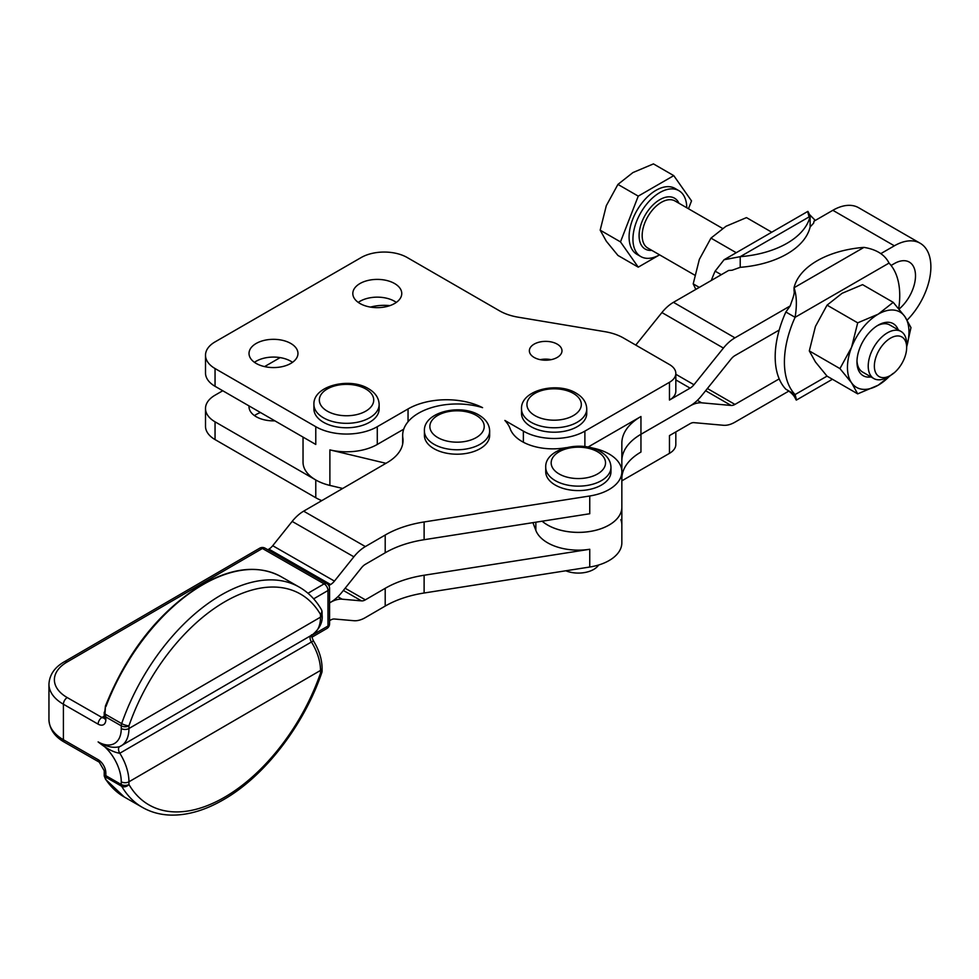 <?xml version="1.0" encoding="UTF-8"?>
<svg xmlns="http://www.w3.org/2000/svg" width="979" height="979" viewBox="0 0 979 979"><rect width="100%" height="100%" fill="white"/><g stroke="black" fill="none" stroke-linecap="round" stroke-linejoin="round"><path stroke-width="1.47" d="M904.498 339.395A22.835 13.18 -60 0 1 906.664 347.459A22.835 13.18 -60 0 1 890.511 375.434A22.835 13.18 -60 0 1 876.523 374.186A22.835 13.18 -60 0 1 882.434 345.306A22.835 13.18 -60 0 1 904.498 339.395M906.664 347.459L906.664 343.91A27.179 15.701 120 0 0 904.082 334.304A27.179 15.701 120 0 0 901.035 331.465A27.179 15.701 120 0 0 875.74 344.155A27.179 15.701 120 0 0 870.796 375.716A27.179 15.701 120 0 0 873.843 378.555A27.179 15.701 120 0 0 887.439 377.209L890.511 375.434M686.756 207.756A38.059 21.979 120 0 0 683.158 194.625A38.059 21.979 120 0 0 678.875 190.66A38.059 21.979 120 0 0 643.472 208.417A38.059 21.979 120 0 0 636.546 252.606A38.059 21.979 120 0 0 640.817 256.571A38.059 21.979 120 0 0 659.577 254.846L638.247 267.157L617.933 255.433L606.307 241.213L600.176 230.163L606.307 205.7L617.933 184.407L632.936 172.561L653.446 163.897L673.76 175.633L691.517 200.891L688.47 208.747M678.875 190.66L675.033 188.433A38.059 21.979 120 0 0 639.617 206.202A38.059 21.979 120 0 0 632.703 250.391A38.059 21.979 120 0 0 636.974 254.356L640.817 256.571M901.035 331.465L889.776 324.967A27.179 15.701 120 0 0 877.172 325.774M856.992 360.737A27.179 15.701 120 0 0 859.538 369.218A27.179 15.701 120 0 0 862.597 372.057L873.843 378.555M331.343 485.755A43.492 25.111 180 0 1 315.776 479.979A43.492 25.111 0 0 0 329.886 485.4L342.699 488.472M385.983 463.312L329.886 449.887A43.492 25.111 0 0 0 377.282 444.454L403.727 429.181M267.818 549.745L268.895 549.121A10.879 6.253 -60.2 0 0 272.725 545.707L292.158 521.415A32.625 18.772 119.8 0 1 303.649 511.173L387.231 462.577A54.371 31.389 0 0 0 403.03 440.464A54.371 31.389 0 0 0 402.846 437.919A54.371 31.389 180 0 1 402.663 435.361A54.371 31.389 180 0 1 482.586 407.656A54.371 31.389 0 0 0 408.047 408.941L377.282 426.697A43.492 25.111 180 0 1 315.776 426.697L215.05 368.545A32.625 18.834 180 0 1 205.504 355.218A32.625 18.834 180 0 1 215.05 341.904L361.141 257.563A32.625 18.834 180 0 1 407.276 257.563L499.535 310.832A43.492 25.111 0 0 0 518.209 317.196L604.887 331.673A43.492 25.111 180 0 1 623.55 338.036L669.465 364.543A21.746 12.556 180 0 1 675.828 373.427A21.746 12.556 180 0 1 669.465 382.299L584.879 431.127A43.492 25.111 180 0 1 523.373 431.127L504.87 420.444A54.371 31.389 180 0 1 510.243 428.912A43.492 25.111 0 0 0 565.581 447.746A43.492 25.111 180 0 1 566.241 447.636M256.192 363.442A24.463 14.122 180 0 1 249.021 353.443A24.463 14.122 180 0 1 264.122 340.398A24.463 14.122 180 0 1 290.787 343.458A24.463 14.122 180 0 1 297.959 353.443A24.463 14.122 180 0 1 282.845 366.501A24.463 14.122 180 0 1 256.192 363.442M292.513 362.328A24.463 14.122 0 0 0 290.787 361.214A24.463 14.122 0 0 0 254.454 362.328M359.991 303.514A24.463 14.122 180 0 1 352.819 293.516A24.463 14.122 180 0 1 367.92 280.471A24.463 14.122 180 0 1 394.586 283.531A24.463 14.122 180 0 1 401.757 293.516A24.463 14.122 180 0 1 386.644 306.574A24.463 14.122 180 0 1 359.991 303.514M396.311 302.401A24.463 14.122 0 0 0 394.586 301.287A24.463 14.122 0 0 0 358.253 302.401M534.142 357.445A16.313 9.411 180 0 1 529.358 350.788A16.313 9.411 180 0 1 539.429 342.087A16.313 9.411 180 0 1 557.21 344.131A16.313 9.411 180 0 1 561.983 350.788A16.313 9.411 180 0 1 551.911 359.489A16.313 9.411 180 0 1 534.142 357.445M551.104 359.66A16.313 9.411 0 0 0 540.237 359.66M621.849 460.913A65.238 37.667 180 0 1 626.805 446.497A65.238 37.667 0 0 0 621.849 460.925M588 447.085L640.951 416.516A65.238 37.667 0 0 0 626.805 428.741A65.238 37.667 0 0 0 621.849 443.157L621.849 471.756A43.492 25.111 180 0 1 589.75 495.986L424.115 521.954A86.984 50.223 0 0 0 385.2 535.036L365.363 546.563A32.625 18.772 -60.2 0 0 353.872 556.806L334.439 581.098A10.879 6.253 119.8 0 1 330.608 584.512L328.822 585.552M590.459 447.636A43.492 25.111 180 0 1 620.845 466.383A43.492 25.111 180 0 1 621.849 471.756L621.849 507.257A43.492 25.111 0 0 1 590.961 531.291A43.492 25.111 0 0 1 542.17 521.195M542.146 521.207A43.492 25.111 0 0 0 590.949 531.316A43.492 25.111 0 0 0 621.849 507.281L621.849 525.038A43.492 25.111 0 0 0 620.845 519.678M532.919 522.651L535.856 530.398A43.492 25.111 0 0 0 589.75 549.268L589.75 567.025L424.115 593.005A86.984 50.223 0 0 0 385.2 606.074L365.363 617.602A32.625 18.772 119.8 0 1 353.872 620.71L334.439 619.009A10.879 6.253 -60.2 0 0 330.608 620.05L329.568 620.662M621.849 507.281L621.849 542.794A43.492 25.111 180 0 1 589.75 567.025M621.849 478.682A65.238 37.667 180 0 1 626.805 464.266A65.238 37.667 180 0 1 640.951 452.053L640.951 434.297L690.097 405.918L640.951 434.272L640.951 416.516M898.71 308.642A81.551 47.09 120 0 0 899.738 295.523A81.551 47.09 120 0 0 889.042 263.082C884.832 254.662 876.474 249.437 863.955 247.381A81.551 47.078 0 0 0 794.042 287.74C796.722 295.474 797.065 305.338 795.095 317.318A81.551 47.09 120 0 0 784.412 362.12A81.551 47.09 120 0 0 795.095 394.561C797.065 401.684 796.722 401.879 794.042 395.173M697.354 400.362L701.637 402.822A32.625 18.834 120 0 0 690.097 405.918A32.625 18.834 -60 0 0 701.637 395.675L731.105 359.012A10.879 6.278 120 0 1 734.948 355.597L779.198 330.058A81.551 47.09 120 0 0 775.184 356.784A81.551 47.09 120 0 0 779.198 378.885A81.551 47.09 -60 0 0 785.868 389.238L795.095 394.561L827.022 376.132M721.29 274.707L715.135 271.159L724.068 259.741L740.222 256.669L740.222 267.328L732.096 270.241L728.657 270.449L673.442 302.327A32.625 18.834 120 0 0 661.914 312.558L635.763 345.085M711.317 280.459A81.551 47.09 -60 0 1 715.135 271.159M577.194 426.697A32.625 18.834 180 0 1 541.644 430.772A32.625 18.834 180 0 1 521.513 413.371L521.513 408.941A32.625 18.834 0 0 0 531.059 422.255A32.625 18.834 0 0 0 577.194 422.255A32.625 18.834 0 0 0 586.751 408.941L586.751 413.371A32.625 18.834 180 0 1 577.194 426.697M369.597 422.255A32.625 18.834 180 0 1 334.047 426.342A32.625 18.834 180 0 1 313.916 408.941L313.916 404.498A32.625 18.834 0 0 0 323.462 417.813A32.625 18.834 0 0 0 369.597 417.813A32.625 18.834 0 0 0 379.154 404.498L379.154 408.941A32.625 18.834 180 0 1 369.597 422.255M478.743 449.422A32.625 18.834 180 0 1 443.695 452.555A32.625 18.834 180 0 1 424.409 435.361L424.409 430.931A32.625 18.834 0 0 0 432.681 443.463A32.625 18.834 0 0 0 478.743 444.992A32.625 18.834 0 0 0 489.659 430.931L489.659 435.361A32.625 18.834 180 0 1 478.743 449.422M600.054 485.804A32.625 18.834 180 0 1 565.005 488.937A32.625 18.834 180 0 1 545.731 471.756L545.731 467.313A32.625 18.834 0 0 0 553.992 479.845A32.625 18.834 0 0 0 600.054 481.374A32.625 18.834 0 0 0 610.969 467.313L610.969 471.756A32.625 18.834 180 0 1 600.054 485.804M598.671 564.993A21.746 12.556 180 0 1 592.821 569.9A21.746 12.556 180 0 1 565.789 570.781M771.758 232.207L746.475 217.607L725.977 226.284L710.962 238.117L699.336 259.411L693.205 283.886L695.836 289.405M906.664 346.75A43.492 25.111 120 0 0 908.965 331.93A43.492 25.111 120 0 0 904.841 316.547A43.492 25.111 120 0 0 878.212 314.173A43.492 25.111 120 0 0 851.571 347.3A43.492 25.111 120 0 0 847.459 367.443A43.492 25.111 120 0 0 851.571 382.813L839.945 368.606L851.571 347.3L857.702 322.837L878.212 314.173L893.215 302.34L904.841 316.547L910.972 327.598L906.664 346.933M893.215 302.34L862.572 284.644L842.075 293.308L827.059 305.142L815.434 326.448L809.303 350.91L815.434 361.961L827.059 376.169L857.702 393.864L851.571 382.813A43.492 25.111 120 0 0 878.212 385.2A43.492 25.111 120 0 0 889.899 375.789M898.208 329.837A30.043 17.353 120 0 0 896.617 326.79A30.043 17.353 120 0 0 878.212 325.15A30.043 17.353 120 0 0 856.968 361.949A30.043 17.353 120 0 0 859.807 372.571A30.043 17.353 120 0 0 871.016 376.927M274.879 420.835A24.463 14.122 180 0 1 256.192 416.724A24.463 14.122 180 0 1 249.021 406.738A24.463 14.122 180 0 1 249.058 405.93M260.487 412.526A24.463 14.122 0 0 0 254.454 415.61M312.631 634.588C319.815 628.481 322.96 621.934 322.091 614.959A5.433 3.133 180 0 1 320.512 617.162A38.059 22.052 59.8 0 1 312.631 634.588L119.805 746.585A38.059 22.052 -120.2 0 0 121.078 745.937A38.059 22.052 -120.2 0 0 128.947 728.523L128.947 725.818A5.433 1.383 -160.8 0 1 121.677 723.591L105.022 714.046L105.83 716.983L105.022 714.046L105.438 706.03L104.508 714.352M105.585 779.345A1.628 1.285 -34.2 0 0 105.61 779.406L105.61 779.406A1.628 1.285 -34.2 0 0 105.965 779.725L105.022 776.726L105.83 775.662L104.508 775.833A1.628 1.566 60.2 0 0 105.022 776.726L121.677 786.272A5.433 4.222 -30.2 0 0 128.947 784.497A5.433 3.133 180 0 1 121.261 784.509L105.83 775.662L105.83 772.957A10.879 6.302 -120.2 0 0 98.12 759.655A5.433 3.133 119.8 0 0 99.234 762.139A5.433 3.133 119.8 0 0 99.246 762.151L104.227 770.73A5.433 3.133 180 0 1 104.227 770.73L104.227 775.98L105.622 779.406L124.321 797.016A157.668 90.717 -60.2 0 1 105.965 779.725M119.805 746.585C113.65 748.372 106.417 746.806 98.12 741.898C106.417 748.605 113.65 752.386 119.805 753.243L313.415 640.853C311.628 636.656 311.077 634.637 311.75 634.784M104.227 712.198L104.227 717.46A5.433 3.133 0 0 0 105.83 719.687L105.83 716.983L121.261 725.831L121.261 728.535A32.625 18.895 59.8 0 1 98.12 741.898A32.625 18.895 59.8 0 1 121.261 781.805A5.433 3.133 0 0 0 128.947 781.793A38.059 22.052 -120.2 0 0 119.805 753.243A5.433 3.145 -120.2 0 1 118.508 749.168A5.433 3.145 -120.2 0 1 119.56 746.72M310.747 635.689A5.433 3.145 -120.2 0 0 310.062 637.806A5.433 3.145 -120.2 0 0 311.371 641.894A38.059 22.052 59.8 0 1 320.512 670.431L320.512 673.136A5.433 1.383 19.2 0 0 321.785 672.708A5.433 5.433 0 0 0 322.091 670.933A5.433 3.133 180 0 1 320.512 673.136A152.234 87.584 -60.2 0 1 224.729 797.139A152.234 87.584 -60.2 0 1 128.947 784.497L128.947 781.793L320.512 670.431A5.433 3.133 -0 0 0 322.091 668.229C321.944 659.087 319.056 649.97 313.415 640.853M321.357 609.513C315.691 599.821 308.348 592.356 299.305 587.131A157.668 90.717 119.8 0 0 220.875 595.171A157.668 90.717 119.8 0 0 121.677 723.591A5.433 3.133 -60.2 0 0 121.372 724.741A5.433 3.133 -60.2 0 0 121.261 725.831A5.433 3.133 0 0 0 128.947 725.818A152.234 87.584 -60.2 0 1 224.729 601.816A152.234 87.584 -60.2 0 1 320.512 614.457A5.433 3.133 0 0 0 322.091 612.242A5.433 5.433 0 0 0 321.357 609.513A5.433 4.222 149.8 0 1 320.512 614.457L320.512 617.162L128.947 728.523A5.433 3.133 180 0 1 121.261 728.535M589.75 549.268L424.115 575.248A86.984 50.223 180 0 0 385.2 588.318L365.363 599.846A10.879 6.253 -60.2 0 1 361.532 600.886L342.112 599.185A32.625 18.772 119.8 0 0 330.608 602.293L329.568 602.905L330.608 602.293A32.625 18.772 -60.2 0 0 342.112 592.026L361.532 567.734A10.879 6.253 119.8 0 1 365.363 564.32L385.2 552.792A86.984 50.223 180 0 1 424.115 539.71L589.75 513.742L589.75 495.986M303.037 437.099L303.037 462.21A43.492 25.111 0 0 0 315.776 479.967L215.05 421.827A32.625 18.834 180 0 1 205.504 408.512L205.504 426.269A32.625 18.834 0 0 0 215.05 439.583L315.776 497.736A43.492 25.111 0 0 0 321.773 500.624M205.504 408.512A32.625 18.834 180 0 1 215.05 395.198L222.759 390.743M264.575 366.599L280.141 357.616M370.466 307.088A32.625 18.834 180 0 1 389.899 305.619M621.849 480.836L669.465 453.35A21.746 12.556 0 0 0 675.828 444.466L675.828 431.91M827.059 305.142L857.702 322.837M893.215 373.366L878.212 385.2L857.702 393.864M809.303 350.91L839.945 368.606M736.245 252.717L710.962 238.117M699.3 287.398L693.205 283.886M907.178 320.072A51.654 29.823 120 0 0 920.187 243.257L858.669 207.744A51.654 29.823 120 0 0 832.848 210.301L814.014 221.168L813.647 223.151L810.135 226.957L810.135 216.31C807.467 209.592 807.112 209.8 809.082 216.91M740.222 267.328A81.551 47.078 0 0 0 810.135 226.957M740.222 256.669A81.551 47.078 0 0 0 810.135 216.31L740.222 256.669M889.042 263.082L795.095 317.318L785.868 311.995L790.163 305.962L734.948 337.841A32.625 18.834 120 0 0 723.42 348.071L693.952 384.735A10.879 6.278 -60 0 1 690.097 388.137L669.465 400.056A21.746 12.556 0 0 0 675.828 391.184L675.828 373.427M790.163 305.962L791.436 302.327C793.798 296.001 794.667 292.195 794.042 290.898L794.042 287.74L863.955 247.381M920.187 243.257A51.654 29.823 120 0 0 894.353 245.815L880.794 253.634M832.419 379.265L796.38 400.081L794.397 396.666M779.198 330.058A81.551 47.09 -60 0 1 785.868 311.995M788.89 391.049L734.948 422.182A32.625 18.834 -60 0 1 723.42 425.278L693.952 422.647A10.879 6.278 120 0 0 690.097 423.674L669.465 435.594L669.465 453.35M707.389 388.516L734.948 404.425L779.198 378.885M734.948 404.425A10.879 6.278 -60 0 1 731.105 405.453L705.602 390.731M701.637 402.822L731.105 405.453M640.951 434.297A65.238 37.667 0 0 0 626.805 446.51A65.238 37.667 180 0 1 640.951 434.272M891.098 265.456L894.353 263.571A29.896 17.267 -60 0 1 909.307 262.091A29.896 17.267 -60 0 1 914.68 283.004A29.896 17.267 -60 0 1 899.065 309.07M205.504 355.218L205.504 372.975A32.625 18.834 0 0 0 215.05 386.301L315.776 444.454L315.776 426.697M638.247 267.157L620.49 241.899L600.176 230.163M620.49 241.899L638.247 196.13L673.76 175.633M638.247 196.13L617.933 184.407M694.747 275.148L647.792 248.042A27.179 15.701 -60 0 1 644.745 245.215A27.179 15.701 -60 0 1 649.689 213.655A27.179 15.701 -60 0 1 674.984 200.964L722.526 228.413M678.985 203.277A29.358 16.949 120 0 0 677.823 201.246A29.358 16.949 120 0 0 649.469 208.845A29.358 16.949 120 0 0 641.869 245.986A29.358 16.949 120 0 0 651.806 250.355M329.886 485.4L329.886 449.887M377.282 444.454L377.282 426.697M535.856 530.398L535.856 522.186M573.351 393.399A27.179 15.688 180 0 1 573.351 415.598A27.179 15.688 180 0 1 534.901 415.598A27.179 15.688 180 0 1 534.901 393.399A27.179 15.688 180 0 1 573.351 393.399M365.754 388.957A27.179 15.688 180 0 1 365.754 411.156A27.179 15.688 180 0 1 327.304 411.156A27.179 15.688 180 0 1 327.304 388.957A27.179 15.688 180 0 1 365.754 388.957M477.324 416.051A27.179 15.688 180 0 1 475.121 438.2A27.179 15.688 180 0 1 436.744 436.928A27.179 15.688 180 0 1 438.947 414.778A27.179 15.688 180 0 1 477.324 416.051M598.646 452.433A27.179 15.688 180 0 1 596.431 474.582A27.179 15.688 180 0 1 558.054 473.31A27.179 15.688 180 0 1 560.257 451.16A27.179 15.688 180 0 1 598.646 452.433M105.965 706.532A157.668 90.717 -60.2 0 1 202.739 584.769A157.668 90.717 -60.2 0 1 281.169 576.729L299.305 587.131M121.261 781.805L121.261 784.509A5.433 3.133 -60.2 0 0 121.372 785.476A5.433 3.133 -60.2 0 0 121.677 786.272A157.668 90.717 119.8 0 0 142.445 807.406L124.321 797.016M98.12 759.655L63.402 739.745A5.433 3.133 119.8 0 0 64.516 742.241A5.433 3.133 119.8 0 0 64.528 742.241L64.528 742.241C54.775 736.795 49.574 729.282 48.95 719.7A48.926 28.244 180 0 1 48.95 719.614M104.202 717.937A5.433 3.145 59.8 0 1 101.951 717.472L67.233 697.574A5.433 3.133 119.8 0 0 64.516 700.45A5.433 3.133 119.8 0 0 63.402 704.231L63.402 739.745A48.926 28.244 180 0 1 48.95 719.798A48.926 28.244 180 0 1 48.95 719.7L48.95 684.186A48.926 28.244 0 0 0 48.95 684.284A48.926 28.244 0 0 0 63.402 704.231L98.12 724.142A10.879 6.302 -120.2 0 0 105.83 719.687M67.233 697.574A43.492 25.111 180 0 1 67.025 662.061A5.433 3.145 -120.2 0 0 64.296 661.792A5.433 3.145 -120.2 0 0 64.284 661.792C54.604 667.335 49.488 674.8 48.95 684.186M67.025 662.061L262.409 548.473L324.135 583.863A5.433 3.133 -60.2 0 1 326.839 583.594L265.113 548.203A5.433 3.133 119.8 0 0 265.113 548.203A5.433 3.133 119.8 0 0 262.409 548.473A5.433 3.145 59.8 0 0 259.68 548.216L259.68 548.216A5.433 5.433 0 0 1 265.113 548.203M104.227 716.151L101.951 717.472A5.433 3.133 119.8 0 0 99.234 720.348A5.433 3.133 119.8 0 0 98.12 724.142M313.659 598.842L327.989 590.521L327.989 626.034A5.433 3.145 59.8 0 1 326.864 628.518L311.86 637.243M307.981 593.262L324.135 583.863A5.433 3.145 59.8 0 1 326.864 586.727A5.433 3.145 59.8 0 1 327.989 590.521A5.433 3.133 180 0 0 329.568 588.306A5.433 3.133 180 0 1 329.568 588.306A5.433 5.433 0 0 0 326.839 583.594M326.864 628.518A5.433 5.433 0 0 0 329.568 623.819A5.433 3.133 -0 0 0 329.568 623.807A5.433 3.133 -0 0 1 327.989 626.034L311.64 635.53M104.227 717.448A5.433 3.133 0 0 0 104.227 717.46A5.433 3.133 0 0 0 104.227 717.472L104.129 718.28L104.68 717.742M105.83 772.957A5.433 3.133 180 0 1 104.227 770.742M385.2 552.792L385.2 535.036M315.776 497.736L315.776 479.979M215.05 439.583L215.05 421.827M673.442 302.327L734.948 337.841M894.353 245.815L832.848 210.301M669.465 400.056L669.465 382.299M584.879 446.595L584.879 431.127M365.363 599.846L345.134 588.244M342.112 599.185L337.828 596.725M343.36 590.459L361.532 600.886M424.115 575.248L424.115 593.005M385.2 588.318L385.2 606.074M402.846 443.01L402.846 437.919M330.608 584.512L268.895 549.121M272.725 545.707L334.439 581.098M353.872 556.806L292.158 521.415M303.649 511.173L365.363 546.563M424.115 539.71L424.115 521.954M523.373 442.227L523.373 431.127M690.097 388.137L675.828 379.901M675.828 374.272L693.952 384.735M723.42 348.071L661.914 312.558M408.047 421.753L408.047 408.941M215.05 386.301L215.05 368.545M521.513 408.941C520.51 390.217 557.137 381.369 576.068 393.13C582.933 397.156 586.494 402.418 586.751 408.941M313.916 404.498C312.913 385.775 349.54 376.927 368.471 388.687C375.336 392.714 378.897 397.988 379.154 404.498M424.409 430.931C423.344 411.669 461.904 403.091 480.285 415.916C486.33 419.893 489.451 424.886 489.659 430.931M545.731 467.313C544.667 448.052 583.227 439.473 601.596 452.31C607.641 456.275 610.774 461.268 610.969 467.313M281.169 576.729C258.897 564.748 232.476 567.404 201.919 584.696C159.589 610.969 127.429 651.414 105.438 706.03M321.785 672.708C303.857 725.329 264.575 776.261 223.604 799.623C205.211 810.294 187.589 815.446 170.725 815.103C160.348 814.797 150.913 812.227 142.445 807.406M329.568 623.819L329.568 588.306M322.091 668.229L322.091 670.933M64.284 661.792L259.68 548.216M99.246 762.151L64.528 742.241M322.091 614.959L322.091 612.242M809.78 214.805L815.299 220.434M807.81 211.403L724.068 259.741M787.667 390.278C791.326 392.848 793.736 395.271 794.887 397.535M402.663 444.062L402.663 435.361"/></g></svg>
